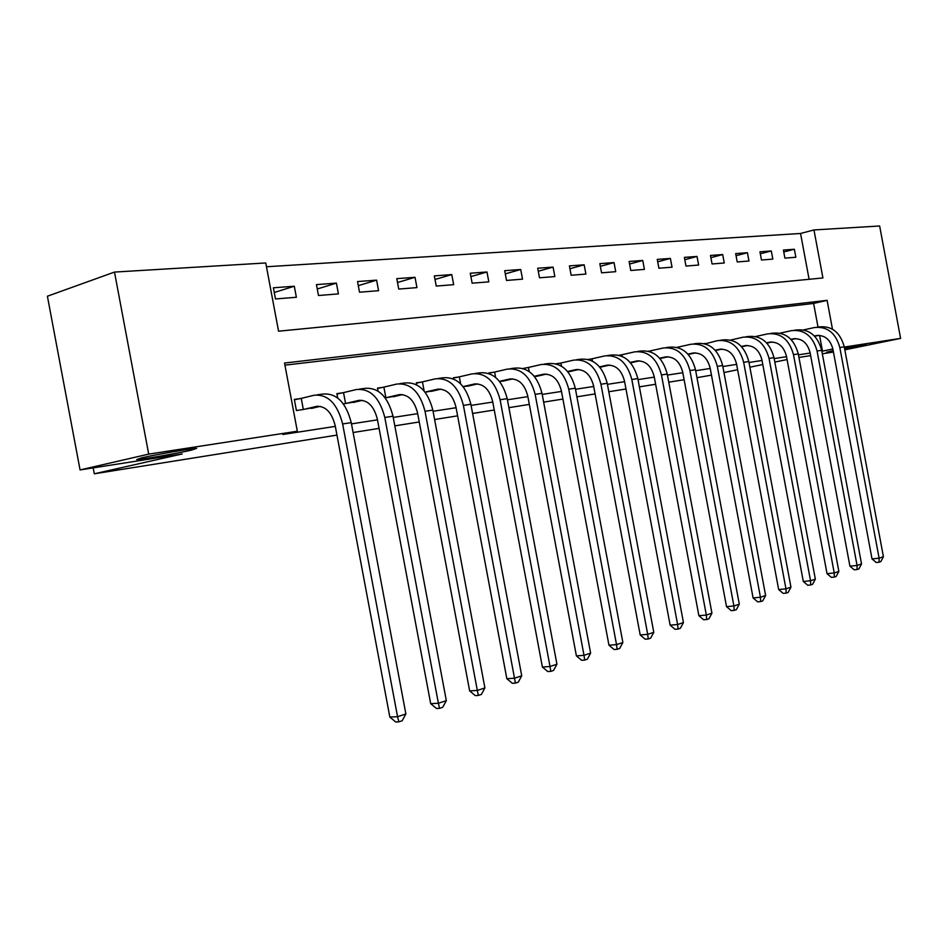 <?xml version="1.0" encoding="UTF-8"?>
<svg xmlns="http://www.w3.org/2000/svg" width="948" height="948" viewBox="0 0 948 948"><rect width="100%" height="100%" fill="white"/><g stroke="black" fill="none" stroke-linecap="round" stroke-linejoin="round"><path stroke-width="1.42" d="M844.55 348.331L865.939 344.657L844.715 349.196M141.453 457.884C155.199 454.661 192.551 448.226 196.639 448.357L191.484 450.122C177.596 453.334 141.477 459.579 136.773 459.555L141.453 457.884M336.955 435.096L94.29 473.799L182.241 453.95L80.07 469.935L47.4 296.226L114.495 272.076L265.76 262.963L278.558 331.196L822.923 277.942L813.965 229.949L879.649 225.991L900.6 338.389L844.312 347.051M809.106 279.293L800.55 233.481L266.471 266.755M800.55 233.481L813.965 229.949M275.465 298.952L296.368 297.269L294.295 286.237L273.38 287.789L275.465 298.952M318.481 295.503L338.424 293.904L336.398 283.12L316.442 284.601L318.481 295.503M359.529 292.209L378.572 290.692L376.593 280.146L357.538 281.556L359.529 292.209M398.741 289.069L416.942 287.611L415.023 277.302L396.785 278.653L398.741 289.069M436.234 286.071L453.665 284.673L451.769 274.588L434.326 275.88L436.234 286.071M472.128 283.191L488.824 281.852L486.976 271.981L470.267 273.225L472.128 283.191M506.516 280.442L522.526 279.15L520.713 269.493L504.692 270.678L506.516 280.442M539.495 277.8L554.853 276.567L553.087 267.099L537.706 268.237L539.495 277.8M571.158 275.264L585.9 274.079L584.158 264.8L569.404 265.89L571.158 275.264M601.553 272.823L615.726 271.685L614.031 262.584L599.835 263.639L601.553 272.823M630.787 270.476L644.415 269.386L642.756 260.463L629.105 261.47L630.787 270.476M658.907 268.225L672.037 267.182L670.39 258.425L657.26 259.397L658.907 268.225M685.985 266.056L698.629 265.049L697.017 256.446L684.361 257.382L685.985 266.056M712.067 263.971L724.26 262.987L722.684 254.55L710.479 255.45L712.067 263.971M737.224 261.956L748.967 261.008L747.427 252.725L735.66 253.59L737.224 261.956M761.481 260.013L772.821 259.1L771.305 250.959L759.952 251.801L761.481 260.013M784.908 258.129L795.858 257.252L794.365 249.253L783.404 250.059L784.908 258.129M832.474 329.181L827.094 300.338L284.53 363.037L297.328 431.233L282.848 434.48L335.319 426.375M351.483 423.875L377.482 419.857M393.242 417.428L417.689 413.648M433.07 411.278L456.083 407.723M471.085 405.4L492.77 402.059M507.429 399.795L527.87 396.631M542.197 394.415L561.489 391.441M575.495 389.273L593.697 386.464M607.419 384.343L624.614 381.689M638.028 379.615L654.286 377.103M667.428 375.076L682.809 372.706M695.678 370.715L710.23 368.464M722.85 366.521L736.62 364.387M748.991 362.48L762.038 360.465M774.172 358.593L786.532 356.685M798.441 354.836L810.161 353.035M821.845 351.222L822.497 351.127L819.57 335.391M818.005 327.048L813.609 303.443L284.933 365.146M299.995 398.634L294.318 399.404L296.416 410.567L316.976 407.095M343.366 403.884L358.545 401.205M337.701 397.994L336.884 393.61L342.287 392.875M385.22 397.911L398.231 395.589M378.074 391.109L377.505 388.076L382.672 387.376M425.142 392.235L436.175 390.209M416.682 384.817L416.302 382.802L421.244 382.127M463.252 386.796L472.459 385.066M453.642 378.987L453.417 377.742L458.133 377.103M499.691 381.606L507.216 380.148M489.05 373.559L488.931 372.908L493.458 372.291M534.554 376.64L540.538 375.42M523 368.464L527.301 367.682M567.935 371.889L572.497 370.893M559.758 363.262L556.014 363.771M599.942 367.326L603.189 366.532M590.912 359.019L588.104 359.411M630.657 362.954L632.683 362.349M620.845 354.943L618.89 355.216M660.14 358.747L661.04 358.332M649.629 351.033L648.468 351.187M711.474 375.124L696.981 377.671M684.112 379.721L668.755 382.174M655.625 384.26L639.39 386.855M625.976 389L608.794 391.737M595.095 393.918L576.905 396.821M562.911 399.049L543.642 402.13M529.328 404.405L508.91 407.664M494.264 410.01L472.602 413.458M457.6 415.852L434.611 419.514M419.253 421.967L394.818 425.865M379.082 428.377L353.094 432.525M93.177 467.885L94.29 473.799M80.07 469.935L148.706 454.116L114.495 272.076M844.834 349.824L900.6 338.389M833.292 351.27L826.538 352.265L833.174 350.618M787.065 359.541L774.824 362.065M762.796 364.542L749.88 367.208M737.615 369.732L723.976 372.54M833.434 352.04L822.331 353.782M810.647 355.607L798.927 357.443M822.497 351.127L832.865 348.983L872.03 558.941L879.104 558.171L839.821 347.525C835.733 332.926 827.308 326.254 814.545 327.522L803.513 329.928M297.328 431.233L148.706 454.116M813.609 303.443L827.094 300.338M274.256 292.494L294.295 286.237M783.759 251.978L794.365 249.253M760.32 253.791L771.305 250.959M736.051 255.687L747.427 252.725M710.893 257.655L722.684 254.55M684.8 259.693L697.017 256.446M657.711 261.814L670.39 258.425M629.579 264.03L642.756 260.463M600.345 266.329L614.031 262.584M569.938 268.734L584.158 264.8M538.274 271.235L553.087 267.099M505.296 273.865L520.713 269.493M470.895 276.603L486.976 271.981M435.002 279.47L451.769 274.588M397.508 282.492L415.023 277.302M358.297 285.656L376.593 280.146M317.26 288.986L336.398 283.12M311.501 408.422L320.175 406.337M303.336 409.5L316.229 406.455C325.354 405.708 331.681 412.096 335.177 425.616L389.841 717.067L397.556 716.7L342.643 423.957C337.346 403.587 327.842 394.024 314.12 395.245L301.239 398.373L303.336 409.5L302.08 409.761M294.39 399.795L301.239 398.373M398.847 721.866L397.556 716.7L405.874 713.962L402.177 720.764L398.847 721.866L395.754 722.009L389.841 717.067M405.874 713.962L351.246 422.63C345.961 402.367 336.457 392.851 322.747 394.072L317.153 394.83M353.32 402.462L362.337 400.317M345.57 403.493L358.474 400.471C367.611 399.712 373.903 405.922 377.34 419.123L430.688 703.677L438.391 703.25L384.817 417.476C379.615 397.603 370.147 388.277 356.424 389.521L343.531 392.614L345.57 403.493L344.325 403.741M336.955 393.977L343.531 392.614M439.54 708.346L438.391 703.25L446.33 700.643L442.716 707.291L439.54 708.346L436.459 708.5L430.688 703.677M446.33 700.643L393.005 416.208C387.827 396.43 378.371 387.163 364.648 388.407L359.458 389.107M393.242 396.774L402.556 394.593M385.872 397.745L398.788 394.759C407.924 393.989 414.181 400.044 417.558 412.925L469.651 690.902L477.33 690.44L425.024 411.29C419.905 391.88 410.496 382.802 396.785 384.059L383.881 387.128L385.872 397.745L385.196 397.887M377.565 388.431L383.881 387.128M478.349 695.441L477.33 690.44L484.902 687.94L481.383 694.434L478.349 695.441L475.28 695.619L469.651 690.902M484.902 687.94L432.845 410.093C427.749 390.777 418.341 381.736 404.63 382.992L399.819 383.644M431.399 391.334L440.962 389.118M425.048 392.116L437.289 389.296C446.413 388.514 452.623 394.427 455.952 407.012L506.836 678.697L514.503 678.199L463.406 405.389C458.382 386.429 449.02 377.577 435.333 378.844L422.441 381.878L424.159 391.014M416.362 383.134L422.441 381.878M515.404 683.117L514.503 678.199L521.732 675.817L518.295 682.157L515.404 683.117L512.335 683.307L506.836 678.697M521.732 675.817L470.872 404.239C465.859 385.362 456.521 376.557 442.834 377.825L438.355 378.43M467.897 386.144L477.697 383.881M463.086 386.594L474.107 384.082C483.196 383.288 489.381 389.047 492.64 401.36L542.386 667.048L550.03 666.503L500.082 399.748C495.14 381.214 485.838 372.588 472.187 373.856L459.318 376.854L460.633 383.845M453.476 378.062L459.318 376.854M550.812 671.35L550.03 666.503L556.938 664.228L553.573 670.426L550.812 671.35L547.754 671.551L542.386 667.048M556.938 664.228L507.216 398.658C502.298 380.207 493.019 371.616 479.368 372.884L475.209 373.441M502.843 381.155L512.832 378.88M499.466 381.321L509.337 379.093C518.402 378.288 524.54 383.916 527.74 395.956L576.396 655.886L584.004 655.317L535.158 394.356C530.311 376.226 521.068 367.8 507.464 369.08L494.619 372.054L495.626 377.423M488.99 373.204L494.619 372.054M584.691 660.081L584.004 655.317L590.616 653.136L587.333 659.204L584.691 660.081L581.645 660.306L576.396 655.886M590.616 653.136L541.995 393.313C537.161 375.254 527.941 366.876 514.337 368.144L510.474 368.665M536.331 376.392L546.51 374.081M534.257 376.285L543.086 374.306C552.115 373.5 558.206 378.999 561.358 390.777L608.96 645.209L616.532 644.616L568.753 389.201C563.977 371.462 554.805 363.226 541.249 364.506L528.451 367.445L529.221 371.557M523.201 368.523L528.451 367.445M617.124 649.297L616.532 644.616L622.872 642.519L619.66 648.456L617.124 649.297L614.103 649.534L608.96 645.209M622.872 642.519L575.294 388.194C570.542 370.526 561.382 362.337 547.837 363.617L544.247 364.103M568.468 371.817L578.79 369.483M567.591 371.474L575.436 369.72C584.43 368.914 590.474 374.282 593.578 385.812L640.184 634.97L647.709 634.342L600.937 384.248C596.245 366.876 587.144 358.842 573.647 360.121L560.896 363.037L561.477 366.153M556.535 363.925L560.896 363.037M648.219 638.964L647.709 634.342L653.788 632.34L650.648 638.158L648.219 638.964L645.209 639.213L640.184 634.97M653.788 632.34L607.218 383.288C602.537 365.987 593.448 357.989 579.963 359.268L576.633 359.719M599.894 367.267L609.754 365.075M599.551 366.864L606.495 365.312C615.442 364.506 621.438 369.756 624.495 381.049L670.129 625.147L677.619 624.507L631.818 379.496C627.197 362.491 618.167 354.635 604.729 355.915L592.038 358.794L592.476 361.117M588.495 359.517L592.038 358.794M678.045 629.045L677.619 624.507L683.449 622.575L680.38 628.275L678.045 629.045L675.047 629.306L670.129 625.147M683.449 622.575L637.838 378.572C633.228 361.638 624.222 353.805 610.796 355.097L607.704 355.512M630.538 362.823L639.509 360.844M630.207 362.444L636.321 361.093C645.209 360.276 651.169 365.407 654.167 376.486L698.889 615.726L706.331 615.051L661.455 374.946C656.905 358.273 647.958 350.582 634.591 351.874L621.959 354.718L622.267 356.412M619.174 355.287L621.959 354.718M706.675 619.53L706.331 615.051L711.936 613.202L708.914 618.783L706.675 619.53L703.7 619.791L698.889 615.726M711.936 613.202L667.238 374.057C662.711 357.455 653.765 349.8 640.421 351.08L637.554 351.471M659.974 358.557L668.103 356.78M659.654 358.202L664.986 357.029C673.827 356.211 679.728 361.235 682.69 372.09L726.524 606.661L733.906 605.973L689.931 370.561C685.463 354.232 676.576 346.707 663.292 347.987L650.719 350.807L650.944 351.981M648.633 351.234L650.719 350.807M734.19 610.382L733.906 605.973L739.298 604.196L736.347 609.659L734.19 610.382L731.24 610.654L726.524 606.661M739.298 604.196L695.488 369.708C691.033 353.438 682.169 345.949 668.897 347.229L666.231 347.584M688.26 354.469L695.607 352.869M687.952 354.125L692.561 353.118C701.354 352.312 707.208 357.218 710.111 367.871L753.091 597.939L760.438 597.24L717.316 366.355C712.908 350.333 704.103 342.975 690.902 344.254L678.401 347.039L678.543 347.798M676.955 347.335L678.401 347.039M760.652 601.577L760.438 597.24L765.617 595.534L762.725 600.89L760.652 601.577L757.713 601.861L753.091 597.939M765.617 595.534L722.66 365.537C718.276 349.575 709.483 342.24 696.294 343.52L693.829 343.851M715.467 350.535L722.092 349.101M715.171 350.215L719.105 349.362C727.839 348.544 733.645 353.355 736.513 363.807L778.664 589.561L785.963 588.838L743.659 362.302C739.333 346.589 730.6 339.372 717.482 340.652L705.122 343.828M704.198 343.579L705.051 343.413M786.117 593.116L785.963 588.838L790.952 587.191L788.12 592.453L786.117 593.116L783.202 593.401L778.664 589.561M790.952 587.191L748.813 361.52C744.488 345.854 735.778 338.673 722.672 339.953L720.385 340.261M741.656 346.755L747.593 345.475M741.372 346.447L744.678 345.736C753.352 344.918 759.111 349.634 761.931 359.885L803.3 581.48L810.54 580.745L769.041 358.403C764.763 342.986 756.113 335.912 743.078 337.192L730.754 340.048M810.647 584.963L810.54 580.745L815.351 579.157L812.566 584.324L810.647 584.963L807.743 585.248L803.3 581.48M815.351 579.157L773.995 357.645C769.74 342.275 761.102 335.236 748.091 336.516L745.969 336.801M766.885 343.117L772.182 341.979M766.6 342.821L769.326 342.24C777.952 341.422 783.652 346.056 786.425 356.116L827.035 573.694L834.228 572.947L793.488 354.647C789.281 339.502 780.702 332.57 767.761 333.85L755.686 336.504M834.276 577.107L834.228 572.947L838.861 571.419L836.136 576.491L834.276 577.107L831.408 577.403L827.035 573.694M838.861 571.419L798.275 353.912C794.08 338.827 785.513 331.919 772.584 333.198L770.629 333.459M791.201 339.621L795.905 338.602M790.928 339.337L793.109 338.863C801.664 338.057 807.317 342.595 810.054 352.478L849.929 566.181L857.063 565.423L817.069 351.021C812.922 336.161 804.425 329.359 791.568 330.627L780.026 333.151M857.075 569.523L857.063 565.423L861.542 563.953L858.864 568.93L857.075 569.523L854.219 569.819L849.929 566.181M861.542 563.953L821.679 350.31C817.555 335.497 809.071 328.731 796.225 329.999L794.412 330.236M814.652 336.244L818.799 335.355M814.391 335.971L816.05 335.616C824.559 334.81 830.164 339.254 832.854 348.959M879.069 562.211L879.104 558.171L883.418 556.749L880.799 561.643L879.069 562.211L876.236 562.519L872.03 558.941M883.418 556.749L844.265 346.838C840.201 332.286 831.787 325.638 819.048 326.906L817.377 327.131M316.229 406.455L317.995 406.206M342.643 423.957L351.246 422.63M358.474 400.471L360.24 400.222M384.817 417.476L393.005 416.208M398.788 394.759L400.554 394.51M425.024 411.29L432.845 410.093M437.289 389.296L439.054 389.047M463.406 405.389L470.872 404.239M474.107 384.082L475.86 383.833M500.082 399.748L507.216 398.658M509.337 379.093L511.091 378.844M535.158 394.356L541.995 393.313M543.086 374.306L544.827 374.057M568.753 389.201L575.294 388.194M575.436 369.72L577.178 369.471M600.937 384.248L607.218 383.288M606.495 365.312L608.225 365.075M631.818 379.496L637.838 378.572M636.321 361.093L638.04 360.844M661.455 374.946L667.238 374.057M664.986 357.029L666.693 356.78M689.931 370.561L695.488 369.708M692.561 353.118L694.268 352.881M717.316 366.355L722.66 365.537M719.105 349.362L720.8 349.113M743.659 362.302L748.813 361.52M744.678 345.736L746.36 345.499M769.041 358.403L773.995 357.645M769.326 342.24L770.997 342.003M793.488 354.647L798.275 353.912M793.109 338.863L794.768 338.637M817.069 351.021L821.679 350.31M816.05 335.616L817.709 335.379M839.821 347.525L844.265 346.838"/></g></svg>
